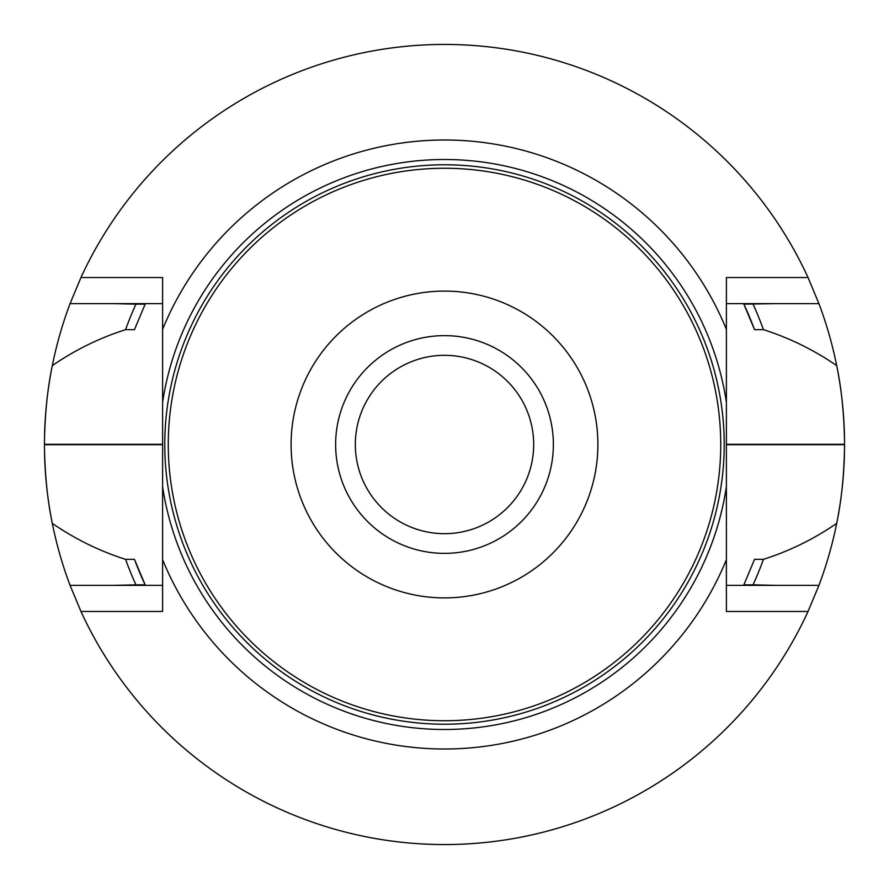 <?xml version="1.0" encoding="UTF-8"?>
<svg xmlns="http://www.w3.org/2000/svg" width="889" height="889" viewBox="0 0 889 889"><rect width="100%" height="100%" fill="white"/><g stroke="black" fill="none" stroke-linecap="round" stroke-linejoin="round"><path stroke-width="1.33" d="M335.631 444.5A108.869 108.869 0 0 1 444.5 335.631A108.869 108.869 0 0 1 553.369 444.5A108.869 108.869 0 0 1 444.5 553.369A108.869 108.869 0 0 1 335.631 444.5M168.265 444.5A276.235 276.235 0 0 1 582.617 205.27A276.235 276.235 0 0 1 582.617 683.73A276.235 276.235 0 0 1 168.265 444.5M291.092 444.5A153.408 153.408 0 0 1 521.198 311.65A153.408 153.408 0 0 1 521.198 577.35A153.408 153.408 0 0 1 291.092 444.5M444.5 533.678A89.178 89.178 0 0 1 355.322 444.5A89.178 89.178 0 0 1 444.5 355.322A89.178 89.178 0 0 1 533.678 444.5A89.178 89.178 0 0 1 444.5 533.678M162.609 402.317L162.609 329.33A304.516 304.516 0 0 1 726.391 329.33L726.391 402.317A285.036 285.036 0 0 0 162.609 402.317L162.609 486.683A285.036 285.036 0 0 0 726.391 486.683L726.391 559.67A304.516 304.516 0 0 1 162.609 559.67L162.609 486.683M726.391 402.317L726.391 486.683M726.391 329.33L726.391 277.535L808.045 277.535A400.05 400.05 0 0 0 80.955 277.535L70.064 303.638L162.609 303.638M808.045 277.535L818.936 303.638A400.05 400.05 0 0 1 836.693 365.612C813.935 349.966 789.521 337.987 763.44 329.663L754.539 329.663L743.849 304.149L775.508 303.638M134.461 329.663L145.151 304.149L135.939 304.149A338.987 338.987 0 0 0 125.56 329.663L134.461 329.663M754.539 329.663A330.619 330.619 0 0 0 743.849 304.149M763.44 329.663A338.987 338.987 0 0 0 753.061 304.149M70.064 303.638A400.05 400.05 0 0 0 52.307 365.612C75.065 349.966 99.479 337.987 125.56 329.663M135.939 304.149L113.492 303.638M52.307 365.612C47.373 389.26 44.75 415.496 44.45 444.322A400.05 400.05 0 0 0 44.45 444.678C44.772 473.581 47.384 499.829 52.307 523.388A400.05 400.05 0 0 0 70.064 585.362L80.955 611.465L162.609 611.465L162.609 559.67M836.693 365.612C841.627 389.26 844.25 415.496 844.55 444.322A400.05 400.05 0 0 1 844.55 444.678C844.228 473.581 841.616 499.829 836.693 523.388A400.05 400.05 0 0 1 818.936 585.362L808.045 611.465A400.05 400.05 0 0 1 80.955 611.465M134.461 559.337A330.619 330.619 0 0 0 145.151 584.851L134.461 559.337L125.56 559.337C99.624 551.102 75.209 539.123 52.307 523.388M775.508 585.362L753.061 584.851A338.987 338.987 0 0 0 763.44 559.337C789.376 551.102 813.791 539.123 836.693 523.388M125.56 559.337A338.987 338.987 0 0 0 135.939 584.851L145.151 584.851M753.061 584.851L743.849 584.851L754.539 559.337L763.44 559.337M113.492 585.362L135.939 584.851M70.064 585.362L162.609 585.362M162.609 329.33L162.609 277.535L80.955 277.535M818.936 303.638L726.391 303.638M818.936 585.362L726.391 585.362M808.045 611.465L726.391 611.465L726.391 559.67M844.461 436.355A400.05 400.05 0 0 0 838.005 372.447A400.05 400.05 0 0 1 844.461 436.355M50.995 372.447A400.05 400.05 0 0 0 44.539 436.355A400.05 400.05 0 0 1 50.995 372.447M44.528 452.301A400.05 400.05 0 0 0 51.051 516.865A400.05 400.05 0 0 1 44.528 452.301M837.949 516.865A400.05 400.05 0 0 0 844.472 452.301A400.05 400.05 0 0 1 837.949 516.865M164.776 444.5A279.724 279.724 0 0 1 584.362 202.259A279.724 279.724 0 0 1 584.362 686.741A279.724 279.724 0 0 1 164.776 444.5M44.45 444.678L162.609 444.678M44.45 444.322L162.609 444.322M844.55 444.322L726.391 444.322M844.55 444.678L726.391 444.678"/></g></svg>

